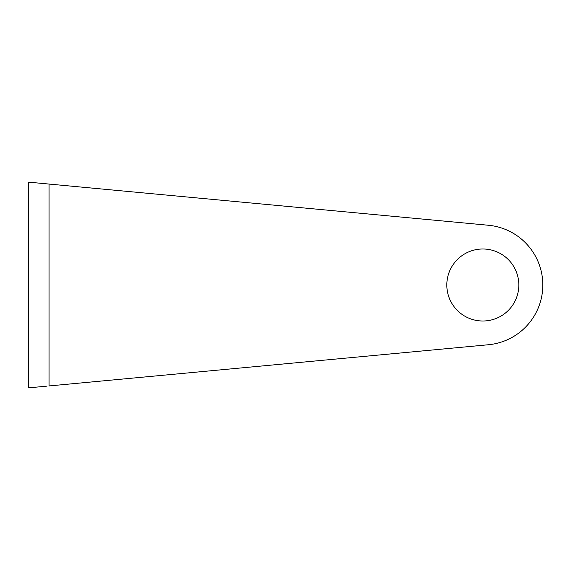 <?xml version="1.0" encoding="UTF-8"?>
<svg xmlns="http://www.w3.org/2000/svg" width="570" height="570" viewBox="0 0 570 570"><rect width="100%" height="100%" fill="white"/><g stroke="black" fill="none" stroke-linecap="round" stroke-linejoin="round"><path stroke-width="0.85" d="M28.5 348.434L28.5 360.432M28.5 221.566L28.5 233.565M482.826 321.003A36.003 36.003 0 0 0 518.828 285A36.003 36.003 0 0 0 482.826 248.997A36.003 36.003 0 0 0 446.823 285A36.003 36.003 0 0 0 482.826 321.003M38.788 386.902L39.387 386.845M40.848 386.709L42.957 386.51M47.061 386.125L28.5 387.864L28.5 182.136L488.426 225.257A60.007 60.007 0 0 1 488.426 344.743L49.07 385.94L49.07 184.06L47.061 183.875M42.957 183.49L40.848 183.291M39.387 183.155L38.788 183.098"/></g></svg>
